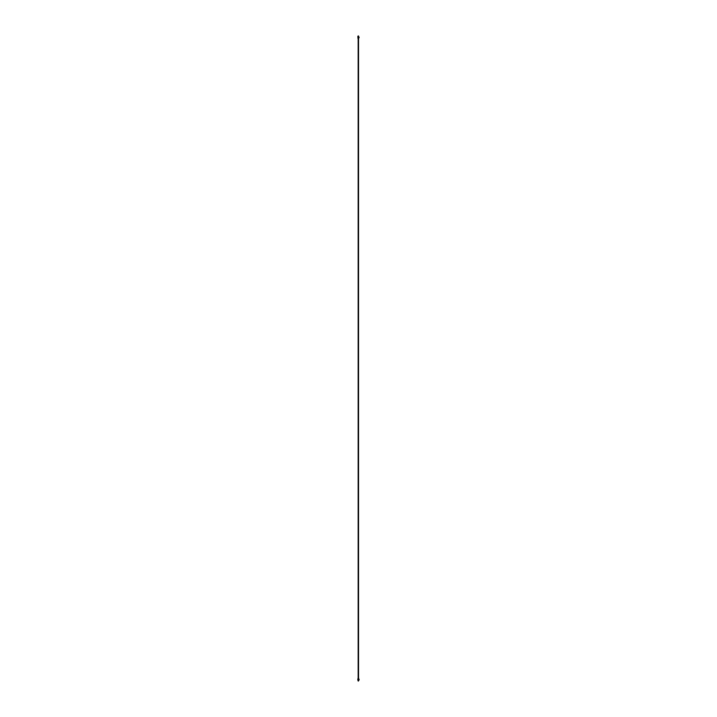 <?xml version="1.0" encoding="UTF-8"?>
<svg xmlns="http://www.w3.org/2000/svg" width="717" height="717" viewBox="0 0 717 717"><rect width="100%" height="100%" fill="white"/><g stroke="black" fill="none" stroke-linecap="round" stroke-linejoin="round"><path stroke-width="0.54" stroke-dasharray="3.58 2.69" d="M358.383 679.357L358.814 679.931L358.249 679.77M358.948 37.616L358.437 37.167L357.917 37.893M358.76 38.028L358.186 38.575M358.796 37.356L358.787 36.648M358.052 38.144L358.491 37.992A1.192 0.69 60 0 1 358.383 38.037L358.572 38.118M358.796 36.11L358.33 36.298M358.876 36.666L358.733 36.146M358.007 38.655L358.572 38.234L357.962 38.351M358.518 35.85L357.882 36.97M358.518 36.692L357.882 37.06M358.742 679.483L359.19 679.582M358.706 680.352L358.876 679.393L358.876 680.756L357.882 680.917M358.392 679.259L358.339 678.676L357.882 679.035L358.59 678.676M358.464 679.214L357.81 680.021L357.864 679.142M358.106 678.739L358.581 678.838L357.926 679.107M358.159 679.214L358.142 678.766M358.679 678.273L357.944 678.712M357.882 680.066L358.437 679.151L358.876 679.402M358.159 679.116L358.769 679.035M358.276 678.425L358.724 678.578M358.097 678.578L358.563 678.309M358.518 679.698L358.518 680.55M358.876 37.418L358.876 36.056M357.81 37.526L357.81 37.015"/><path stroke-width="1.08" d="M358.383 679.689L358.814 679.931L358.769 679.035M358.948 680.012L359.19 679.582L358.796 680.406L357.926 679.107M358.608 37.965L358.608 38.01A1.192 0.69 60 0 0 358.697 37.884L357.864 37.858L358.249 36.424L358.249 37.777M358.742 37.822L358.742 37.831A1.192 0.69 -120 0 0 358.939 37.777A1.192 0.69 -120 0 0 359.056 37.678L359.145 37.248M358.608 36.755L358.966 37.248M358.419 35.913L358.787 37.347M358.742 37.374L358.581 36.836M358.679 38.655L357.962 38.351L358.231 38.781M358.401 36.343L358.5 36.845L357.882 36.217L358.401 35.922M357.882 36.97L357.882 36.217M359.19 679.582L358.841 679.08M358.796 680.406L358.697 679.868A1.192 0.69 60 0 0 358.383 679.357L358.724 678.336M358.742 679.483L359.056 679.662A1.192 0.69 -120 0 0 358.742 679.151L358.805 678.972M357.846 679.16L357.81 680.021L357.864 679.178L358.554 679.949L358.24 681.123L358.24 679.761M358.33 681.078L357.81 680.03M357.882 678.954L358.24 679.295L358.706 678.479M358.231 678.972L358.007 678.399L358.428 678.757M358.536 678.336L358.536 38.736M358.15 678.336L358.15 38.736"/></g></svg>
